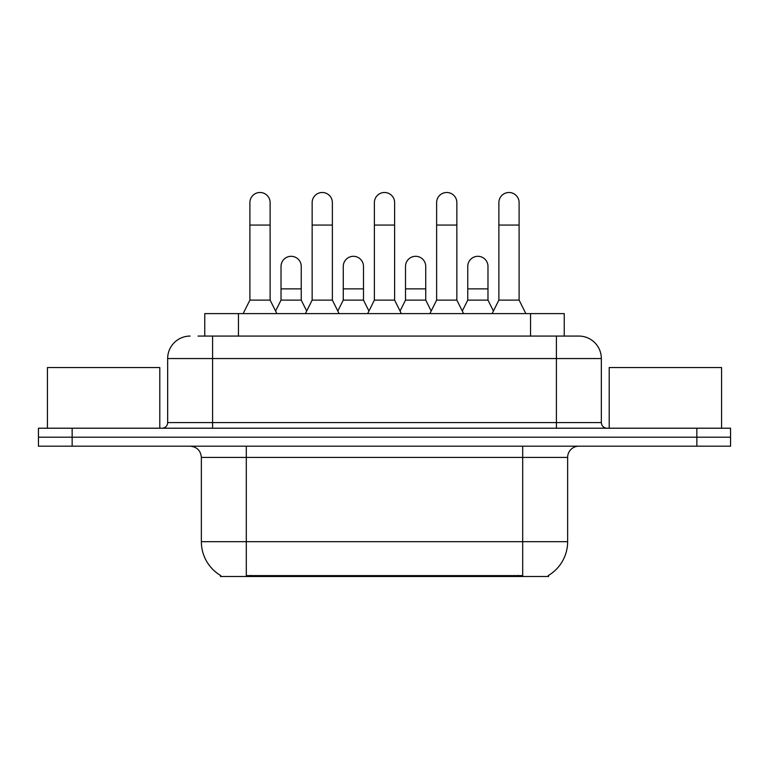 <?xml version="1.0" encoding="UTF-8"?>
<svg xmlns="http://www.w3.org/2000/svg" width="769" height="769" viewBox="0 0 769 769"><rect width="100%" height="100%" fill="white"/><g stroke="black" fill="none" stroke-linecap="round" stroke-linejoin="round"><path stroke-width="1.15" d="M204.756 336.072L204.756 313.608L564.244 313.608L564.244 336.072M548.537 575.404L548.537 576.51L220.463 576.51L220.463 575.404M220.799 575.606A39.325 39.325 0 0 1 201.363 541.684L246.301 541.684L246.301 575.606L522.699 575.606L522.699 541.684L567.637 541.684L567.637 457.42A11.237 11.237 0 0 1 578.874 446.183M201.363 541.684L201.363 457.42C200.699 450.596 196.951 446.847 190.126 446.183M548.201 575.606A39.325 39.325 0 0 0 567.637 541.684M72.151 428.208L730.55 428.208L730.55 437.196L38.45 437.196L38.45 446.183L72.151 446.183L72.151 437.196L38.45 437.196L38.45 428.208L72.151 428.208L72.151 437.196L730.55 437.196L730.55 446.183L72.151 446.183M198.508 336.072L578.874 336.072A22.474 22.474 0 0 1 601.339 358.546L601.339 422.585C601.646 425.968 603.521 427.843 606.962 428.208M197.998 336.072L212.6 336.072L212.6 358.546L167.661 358.546L167.661 422.585A5.614 5.614 0 0 1 162.038 428.208M190.126 336.072A22.474 22.474 0 0 0 167.661 358.546M578.528 336.072L571.002 336.072M243.158 313.608L249.896 300.121L270.121 300.121L276.869 313.608M270.121 300.121L270.121 202.603A10.112 10.112 0 0 0 260.009 192.49A10.112 10.112 0 0 1 260.643 192.51M249.896 300.121L249.896 225.067L270.121 225.067M249.896 225.067L249.896 202.603A10.112 10.112 0 0 1 260.009 192.49M275.571 311.022L281.021 300.121L301.246 300.121L306.696 311.022M301.246 300.121L301.246 266.42A10.112 10.112 0 0 0 291.768 256.327A10.112 10.112 0 0 1 301.246 266.42M281.021 300.121L281.021 288.884L301.246 288.884M281.021 288.884L281.021 266.42A10.112 10.112 0 0 1 291.768 256.327M305.399 313.608L312.147 300.121L332.371 300.121L339.11 313.608M332.371 300.121L332.371 202.603A10.112 10.112 0 0 0 322.259 192.49A10.112 10.112 0 0 1 322.893 192.51M312.147 300.121L312.147 225.067L332.371 225.067M312.147 225.067L312.147 202.603A10.112 10.112 0 0 1 322.259 192.49M367.649 313.608L374.388 300.121L394.612 300.121L401.351 313.608M394.612 300.121L394.612 202.603A10.112 10.112 0 0 0 384.5 192.49A10.112 10.112 0 0 1 385.134 192.51M374.388 300.121L374.388 225.067L394.612 225.067M374.388 225.067L374.388 202.603A10.112 10.112 0 0 1 384.5 192.49M429.89 313.608L436.629 300.121L456.853 300.121L463.601 313.608M456.853 300.121L456.853 202.603A10.112 10.112 0 0 0 446.741 192.49A10.112 10.112 0 0 1 447.375 192.51M436.629 300.121L436.629 225.067L456.853 225.067M436.629 225.067L436.629 202.603A10.112 10.112 0 0 1 446.741 192.49M492.131 313.608L498.879 300.121L519.104 300.121L525.842 313.608M519.104 300.121L519.104 202.603A10.112 10.112 0 0 0 508.991 192.49A10.112 10.112 0 0 1 509.626 192.51M498.879 300.121L498.879 225.067L519.104 225.067M498.879 225.067L498.879 202.603A10.112 10.112 0 0 1 508.991 192.49M337.822 311.022L343.262 300.121L363.487 300.121L368.937 311.022M363.487 300.121L363.487 266.42A10.112 10.112 0 0 0 354.009 256.327A10.112 10.112 0 0 1 363.487 266.42M343.262 300.121L343.262 288.884L363.487 288.884M343.262 288.884L343.262 266.42A10.112 10.112 0 0 1 354.009 256.327M400.063 311.022L405.513 300.121L425.738 300.121L431.178 311.022M425.738 300.121L425.738 266.42A10.112 10.112 0 0 0 416.26 256.327A10.112 10.112 0 0 1 425.738 266.42M405.513 300.121L405.513 288.884L425.738 288.884M405.513 288.884L405.513 266.42A10.112 10.112 0 0 1 416.26 256.327M462.304 311.022L467.754 300.121L487.979 300.121L493.429 311.022M487.979 300.121L487.979 266.42A10.112 10.112 0 0 0 478.501 256.327A10.112 10.112 0 0 1 487.979 266.42M467.754 300.121L467.754 288.884L487.979 288.884M467.754 288.884L467.754 266.42A10.112 10.112 0 0 1 478.501 256.327M159.789 428.208L159.789 367.534L47.438 367.534L47.438 428.208M721.562 428.208L721.562 367.534L609.211 367.534L609.211 428.208M518.2 576.51L518.2 575.404M250.8 576.51L250.8 575.404M238.457 336.072L238.457 313.608M530.543 336.072L530.543 313.608M522.699 446.183L522.699 457.42L201.363 457.42M567.637 457.42L522.699 457.42L522.699 541.684L246.301 541.684L246.301 446.183M696.849 446.183L696.849 428.208M212.6 428.208L212.6 422.585L601.339 422.585M167.661 422.585L212.6 422.585L212.6 358.546L556.4 358.546L556.4 428.208M601.339 358.546L556.4 358.546L556.4 336.072"/></g></svg>

